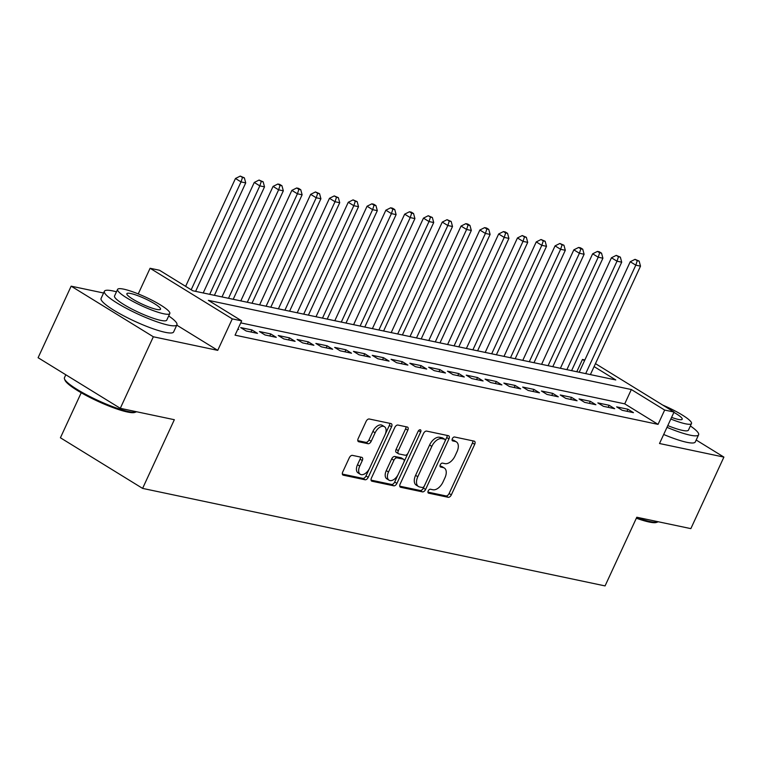 <?xml version="1.0" encoding="UTF-8"?>
<svg xmlns="http://www.w3.org/2000/svg" width="762" height="762" viewBox="0 0 762 762"><rect width="100%" height="100%" fill="white"/><g stroke="black" fill="none" stroke-linecap="round" stroke-linejoin="round"><path stroke-width="1.14" d="M428.206 490.918A2.2 1.267 121.6 0 0 428.339 493.062A2.2 1.267 121.6 0 0 428.587 493.157L448.189 497.291A3.134 1.81 121.6 0 0 451.333 494.871L474.697 444.322A3.134 1.81 121.6 0 0 474.497 441.255A3.134 1.81 121.6 0 0 474.145 441.122L454.543 436.988A2.2 1.267 121.6 0 0 452.342 438.683A2.2 1.267 121.6 0 0 452.485 440.817A2.2 1.267 121.6 0 0 452.723 440.922L455.266 441.455A10.039 5.801 121.6 0 1 456.371 441.893A10.039 5.801 121.6 0 1 457.01 451.685L455.066 455.895A10.039 5.801 121.6 0 1 445.008 463.639L442.474 463.106A2.2 1.267 121.6 0 0 440.274 464.801A2.2 1.267 121.6 0 0 440.407 466.944A2.2 1.267 121.6 0 0 440.655 467.039L443.189 467.573A10.039 5.801 121.6 0 1 444.303 468.011A10.039 5.801 121.6 0 1 444.941 477.812L442.998 482.022A10.039 5.801 121.6 0 1 432.94 489.766L430.406 489.233A2.2 1.267 121.6 0 0 428.206 490.918M352.435 455.371A3.134 1.81 121.6 0 0 349.291 457.791L342.738 471.973A3.134 1.81 121.6 0 0 342.938 475.04A3.134 1.81 121.6 0 0 343.291 475.174L365.065 479.765A3.134 1.81 121.6 0 0 368.208 477.345L391.563 426.787A3.134 1.81 121.6 0 0 391.363 423.729A3.134 1.81 121.6 0 0 391.02 423.586L369.246 418.995A3.134 1.81 121.6 0 0 366.103 421.415L358.188 438.55A3.134 1.81 121.6 0 0 358.388 441.608A3.134 1.81 121.6 0 0 358.731 441.75L368.046 443.713A3.134 1.81 121.6 0 0 371.189 441.293L375.123 432.797A8.392 4.848 121.6 0 1 384.458 426.691A8.392 4.848 121.6 0 1 384.991 434.883L369.608 468.163A8.392 4.848 121.6 0 1 360.274 474.269A8.392 4.848 121.6 0 1 359.74 466.087L362.302 460.534A3.134 1.81 121.6 0 0 362.102 457.476A3.134 1.81 121.6 0 0 361.76 457.333L352.435 455.371M120.291 408.318L38.1 357.711L71.152 286.169L153.343 336.775L120.291 408.318L174.336 419.71L142.599 488.394L605.066 585.911L636.794 517.236L690.848 528.628L723.9 457.095L659.511 443.513L674.056 412.042L664.654 410.061L658.044 424.367L235.058 335.166L241.678 320.859L232.277 318.878L150.085 268.272L159.487 270.253L192.805 290.77L615.791 379.962L594.093 366.598M153.343 336.775L217.732 350.358L232.277 318.878M400.126 484.08A3.134 1.81 121.6 0 0 400.326 487.137A3.134 1.81 121.6 0 0 400.679 487.28L422.453 491.871A3.134 1.81 121.6 0 0 425.596 489.452L448.951 438.893A3.134 1.81 121.6 0 0 448.751 435.826A3.134 1.81 121.6 0 0 448.408 435.693L426.634 431.102A3.134 1.81 121.6 0 0 423.491 433.521L400.126 484.08M393.754 485.813L371.98 481.222A3.134 1.81 121.6 0 1 371.637 481.089A3.134 1.81 121.6 0 1 371.437 478.031L394.792 427.472A3.134 1.81 121.6 0 1 397.935 425.053L407.26 427.015A3.134 1.81 121.6 0 1 407.603 427.149A3.134 1.81 121.6 0 1 407.803 430.216L398.326 450.713A3.134 1.81 121.6 0 0 398.526 453.781A3.134 1.81 121.6 0 0 398.878 453.914L405.06 455.219A3.134 1.81 121.6 0 0 408.203 452.799L418.062 431.454A2.2 1.267 121.6 0 1 420.51 429.854A2.2 1.267 121.6 0 1 420.653 431.997L396.897 483.394A3.134 1.81 121.6 0 1 393.754 485.813L391.535 484.451L371.056 480.127M723.9 457.095L696.192 440.026M622.202 410.289L633.479 412.661L627.926 409.242L616.649 406.87L622.202 410.289M603.399 406.317L614.686 408.699L609.133 405.279L597.846 402.898L603.399 406.317M584.606 402.355L595.884 404.736L590.331 401.317L579.053 398.936L584.606 402.355M565.804 398.393L577.082 400.774L571.529 397.354L560.251 394.973L565.804 398.393M547.002 394.43L558.289 396.802L552.736 393.382L541.449 391.011L547.002 394.43M528.209 390.468L539.486 392.84L533.933 389.42L522.656 387.048L528.209 390.468M509.407 386.496L520.684 388.877L515.131 385.458L503.853 383.076L509.407 386.496M490.604 382.534L501.891 384.915L496.338 381.495L485.051 379.114L490.604 382.534M471.811 378.571L483.089 380.952L477.536 377.533L466.258 375.152L471.811 378.571M453.009 374.609L464.287 376.99L458.734 373.561L447.456 371.189L453.009 374.609M434.207 370.646L445.494 373.018L439.941 369.599L428.654 367.227L434.207 370.646M415.414 366.674L426.691 369.056L421.138 365.636L409.861 363.255L415.414 366.674M396.611 362.712L407.889 365.093L402.336 361.674L391.058 359.293L396.611 362.712M377.809 358.75L389.096 361.131L383.543 357.711L372.256 355.33L377.809 358.75M359.016 354.787L370.294 357.168L364.741 353.749L353.463 351.368L359.016 354.787M340.214 350.825L351.492 353.197L345.938 349.777L334.661 347.405L340.214 350.825M321.412 346.853L332.689 349.234L327.136 345.815L315.859 343.433L321.412 346.853M302.619 342.89L313.896 345.272L308.343 341.852L297.066 339.471L302.619 342.89M283.816 338.928L295.094 341.309L289.541 337.89L278.263 335.509L283.816 338.928M265.014 334.966L276.292 337.347L270.739 333.927L259.461 331.546L265.014 334.966M246.221 331.003L257.499 333.375L251.946 329.956L240.668 327.584L246.221 331.003M658.044 424.367L624.726 403.85L240.744 322.878M237.935 328.946L238.696 329.413L237.811 329.222M81.22 392.754L60.417 437.779L142.599 488.394M103.584 293.008L71.152 286.169M138.236 293.913L150.085 268.272M576.786 371.742L582.473 359.445L584.873 359.95M664.654 410.061L631.336 389.534L208.35 300.342L241.678 320.859M595.455 363.636L674.056 412.042M584.521 360.712L582.473 359.445M624.726 403.85L631.336 389.534M627.926 409.242L626.983 411.29M609.133 405.279L608.181 407.327M590.331 401.317L589.388 403.365M571.529 397.354L570.586 399.402M552.736 393.382L551.783 395.44M533.933 389.42L532.99 391.468M515.131 385.458L514.188 387.506M496.338 381.495L495.386 383.543M477.536 377.533L476.593 379.581M458.734 373.561L457.791 375.618M439.941 369.599L438.988 371.646M421.138 365.636L420.186 367.684M402.336 361.674L401.393 363.722M383.543 357.711L382.591 359.759M364.741 353.749L363.788 355.797M345.938 349.777L344.995 351.825M327.136 345.815L326.193 347.863M308.343 341.852L307.391 343.9M289.541 337.89L288.598 339.938M270.739 333.927L269.796 335.975M251.946 329.956L250.993 332.003M217.732 350.358L176.774 325.136M444.303 468.011L442.084 466.649A10.039 5.801 121.6 0 0 440.969 466.211L443.189 467.573M439.988 466.001L440.969 466.211M456.371 441.893L454.152 440.522A10.039 5.801 121.6 0 0 453.038 440.084L455.266 441.455M452.057 439.874L453.038 440.084M427.911 492.119L445.97 495.929A3.134 1.81 121.6 0 0 449.113 493.509L472.478 442.951A3.134 1.81 121.6 0 0 472.85 440.846M445.075 441.112L446.732 437.521A3.134 1.81 121.6 0 0 447.113 435.416M399.755 486.185L420.224 490.499A3.134 1.81 121.6 0 0 423.367 488.08L424.272 486.127M422.234 487.509A2.2 1.267 121.6 0 0 424.434 485.813L444.941 441.436A2.2 1.267 121.6 0 0 444.798 439.293A2.2 1.267 121.6 0 0 444.56 439.198L441.884 438.636A10.039 5.801 121.6 0 0 431.825 446.37L417.805 476.707A10.039 5.801 121.6 0 0 418.452 486.499A10.039 5.801 121.6 0 0 419.557 486.947L422.234 487.509M442.779 438.102A2.2 1.267 121.6 0 0 442.579 437.921A2.2 1.267 121.6 0 0 442.341 437.826L444.56 439.198M418.452 486.499L416.233 485.137A10.039 5.801 121.6 0 1 415.585 475.345L429.606 445.008A10.039 5.801 121.6 0 1 439.664 437.264L442.341 437.826M398.526 453.781L396.307 452.409A3.134 1.81 121.6 0 1 396.107 449.351L405.584 428.844A3.134 1.81 121.6 0 0 405.955 426.739M408.013 453.171L403.946 461.972M398.069 474.688L394.678 482.032L396.897 483.394M388.496 471.992A8.392 4.848 121.6 0 0 389.03 480.184A8.392 4.848 121.6 0 0 398.374 474.078L403.793 462.344A3.134 1.81 121.6 0 0 403.593 459.286A3.134 1.81 121.6 0 0 403.241 459.153L397.059 457.848A3.134 1.81 121.6 0 0 393.916 460.267L388.496 471.992L386.277 470.621A8.392 4.848 121.6 0 0 386.81 478.812L389.03 480.184M401.65 458.172A3.134 1.81 121.6 0 0 401.364 457.924A3.134 1.81 121.6 0 0 401.022 457.781L403.241 459.153M386.277 470.621L391.697 458.895A3.134 1.81 121.6 0 1 394.84 456.476L401.022 457.781M391.535 484.451A3.134 1.81 121.6 0 0 394.678 482.032M360.274 474.269L358.054 472.897A8.392 4.848 121.6 0 1 357.521 464.715L360.083 459.172A3.134 1.81 121.6 0 0 360.455 457.067M384.458 426.691L382.238 425.329A8.392 4.848 121.6 0 0 372.894 431.435L375.123 432.797M357.807 440.655L365.827 442.351A3.134 1.81 121.6 0 0 368.97 439.931L372.894 431.435M385.258 434.264L389.344 425.425A3.134 1.81 121.6 0 0 389.725 423.32M342.367 474.078L362.836 478.393A3.134 1.81 121.6 0 0 365.979 475.974L369.313 468.773M590.388 374.609L640.509 266.148L635.803 265.157L630.25 261.737L579.187 372.247M637.27 260.709L639.147 261.099L635.051 259.337L637.27 260.709L635.803 265.157L585.692 373.618M639.147 261.099L640.509 266.148M630.25 261.737L635.051 259.337M636.661 517.522A39.957 6.61 24.8 0 0 650.167 521.57A39.957 6.61 24.8 0 0 657.692 521.999L656.453 522.437A38.995 6.458 -155.2 0 1 649.11 522.018A38.995 6.458 -155.2 0 1 636.346 518.217M657.692 521.999A39.957 6.61 24.8 0 0 658.206 521.751M666.988 427.33A39.957 6.61 24.8 0 0 690.096 435.15A39.957 6.61 24.8 0 0 698.602 434.807A39.957 6.61 24.8 0 0 690.372 425.948M663.683 434.483A39.957 6.61 24.8 0 0 686.791 442.303A39.957 6.61 24.8 0 0 695.296 441.96L698.602 434.807M670.827 419.024A28.765 4.763 24.8 0 0 685.371 423.777A28.765 4.763 24.8 0 0 691.486 423.539L688.448 430.12A28.765 4.763 -155.2 0 1 682.323 430.359A28.765 4.763 -155.2 0 1 667.788 425.606M691.486 423.539A28.765 4.763 24.8 0 0 662.835 405.127M671.589 417.376A18.536 3.067 24.8 0 0 678.256 419.405A18.536 3.067 24.8 0 0 682.2 419.243A18.536 3.067 24.8 0 0 673.903 412.375M136.017 411.985L134.769 412.423A38.995 6.458 -155.2 0 1 127.425 412.004A38.995 6.458 -155.2 0 1 89.668 397.316A38.995 6.458 -155.2 0 1 64.98 380.181L64.503 378.943A39.957 6.61 24.8 0 0 89.802 396.507A39.957 6.61 24.8 0 0 128.492 411.556A39.957 6.61 24.8 0 0 136.017 411.985A39.957 6.61 24.8 0 0 136.522 411.737M116.462 291.808A39.957 6.61 24.8 0 0 112.89 290.941A39.957 6.61 24.8 0 0 104.384 291.284A39.957 6.61 24.8 0 0 126.844 308.591A39.957 6.61 24.8 0 0 168.421 325.136A39.957 6.61 24.8 0 0 176.927 324.803A39.957 6.61 24.8 0 0 168.697 315.944M104.384 291.284L101.079 298.437A39.957 6.61 24.8 0 0 123.539 315.744A39.957 6.61 24.8 0 0 165.116 332.299A39.957 6.61 24.8 0 0 173.622 331.956L176.927 324.803M169.812 313.525L166.764 320.107A28.765 4.763 -155.2 0 1 160.649 320.354A28.765 4.763 -155.2 0 1 130.712 308.439A28.765 4.763 -155.2 0 1 114.538 295.98L117.586 289.398A28.765 4.763 24.8 0 0 133.75 301.857A28.765 4.763 24.8 0 0 163.687 313.773A28.765 4.763 24.8 0 0 169.812 313.525A28.765 4.763 24.8 0 0 153.638 301.066A28.765 4.763 24.8 0 0 123.701 289.15A28.765 4.763 24.8 0 0 117.586 289.398M130.816 293.532A18.536 3.067 24.8 0 0 126.863 293.684A18.536 3.067 24.8 0 0 137.293 301.714A18.536 3.067 24.8 0 0 156.581 309.391A18.536 3.067 24.8 0 0 160.525 309.239A18.536 3.067 24.8 0 0 150.104 301.209A18.536 3.067 24.8 0 0 130.816 293.532M65.808 374.771L64.456 377.704A39.957 6.61 24.8 0 0 64.503 378.943M571.595 370.646L621.706 262.185L617.01 261.195L611.457 257.775L560.394 368.284M618.468 256.746L620.354 257.137L616.248 255.375L618.468 256.746L617.01 261.195L566.89 369.656M620.354 257.137L621.706 262.185M611.457 257.775L616.248 255.375M552.793 366.684L602.904 258.213L598.208 257.223L592.655 253.803L541.591 364.322M599.675 252.774L601.551 253.175L599.332 251.803L597.446 251.412L599.675 252.774L598.208 257.223L548.088 365.693M601.551 253.175L602.904 258.213M592.655 253.803L597.446 251.412M533.991 362.712L584.111 254.251L579.406 253.26L573.853 249.841L522.789 360.35M580.873 248.812L582.749 249.212L580.53 247.84L578.653 247.45L580.873 248.812L579.406 253.26L529.295 361.721M582.749 249.212L584.111 254.251M573.853 249.841L578.653 247.45M515.188 358.75L565.309 250.288L560.613 249.298L555.06 245.878L503.996 356.387M562.07 244.85L563.956 245.25L559.851 243.478L562.07 244.85L560.613 249.298L510.492 357.759M563.956 245.25L565.309 250.288M555.06 245.878L559.851 243.478M496.395 354.787L546.506 246.326L541.811 245.335L536.258 241.916L485.194 352.425M543.277 240.887L545.154 241.278L541.049 239.516L543.277 240.887L541.811 245.335L491.69 353.797M545.154 241.278L546.506 246.326M536.258 241.916L541.049 239.516M477.593 350.825L527.714 242.364L523.008 241.373L517.455 237.954L466.392 348.463M524.475 236.925L526.351 237.315L522.256 235.553L524.475 236.925L523.008 241.373L472.897 349.834M526.351 237.315L527.714 242.364M517.455 237.954L522.256 235.553M458.791 346.862L508.911 238.401L504.215 237.401L498.662 233.982L447.599 344.5M505.673 232.953L507.559 233.353L505.33 231.981L503.453 231.591L505.673 232.953L504.215 237.401L454.095 345.872M507.559 233.353L508.911 238.401M498.662 233.982L503.453 231.591M439.998 342.89L490.109 234.429L485.413 233.439L479.86 230.019L428.796 340.528M486.88 228.991L488.756 229.391L486.537 228.019L484.651 227.628L486.88 228.991L485.413 233.439L435.293 341.9M488.756 229.391L490.109 234.429M479.86 230.019L484.651 227.628M421.195 338.928L471.316 230.467L466.611 229.476L461.058 226.057L409.994 336.566M468.078 225.028L469.954 225.428L467.735 224.057L465.858 223.657L468.078 225.028L466.611 229.476L416.5 337.937M469.954 225.428L471.316 230.467M461.058 226.057L465.858 223.657M402.393 334.966L452.514 226.505L447.818 225.514L442.265 222.094L391.201 332.603M449.275 221.066L451.161 221.456L447.056 219.694L449.275 221.066L447.818 225.514L397.697 333.975M451.161 221.456L452.514 226.505M442.265 222.094L447.056 219.694M383.6 331.003L433.711 222.542L429.016 221.552L423.462 218.132L372.399 328.641M430.473 217.103L432.359 217.494L428.254 215.732L430.473 217.103L429.016 221.552L378.895 330.013M432.359 217.494L433.711 222.542M423.462 218.132L428.254 215.732M364.798 327.041L414.919 218.58L410.213 217.589L404.66 214.17L353.597 324.679M411.68 213.131L413.556 213.531L411.337 212.16L409.461 211.769L411.68 213.131L410.213 217.589L360.102 326.05M413.556 213.531L414.919 218.58M404.66 214.17L409.461 211.769M345.996 323.069L396.116 214.608L391.42 213.617L385.867 210.198L334.804 320.716M392.878 209.169L394.764 209.569L392.535 208.197L390.658 207.807L392.878 209.169L391.42 213.617L341.3 322.078M394.764 209.569L396.116 214.608M385.867 210.198L390.658 207.807M327.203 319.107L377.314 210.645L372.618 209.655L367.065 206.235L316.001 316.744M374.075 205.207L375.961 205.607L373.742 204.235L371.856 203.835L374.075 205.207L372.618 209.655L322.497 318.116M375.961 205.607L377.314 210.645M367.065 206.235L371.856 203.835M308.4 315.144L358.521 206.683L353.816 205.692L348.263 202.273L297.199 312.782M355.283 201.244L357.159 201.644L353.063 199.873L355.283 201.244L353.816 205.692L303.705 314.154M357.159 201.644L358.521 206.683M348.263 202.273L353.063 199.873M289.598 311.182L339.719 202.721L335.023 201.73L329.47 198.31L278.406 308.82M336.48 197.282L338.357 197.672L334.261 195.91L336.48 197.282L335.023 201.73L284.902 310.191M338.357 197.672L339.719 202.721M329.47 198.31L334.261 195.91M270.805 307.219L320.916 198.758L316.22 197.768L310.667 194.348L259.604 304.857M317.678 193.319L319.564 193.71L315.458 191.948L317.678 193.319L316.22 197.768L266.1 306.229M319.564 193.71L320.916 198.758M310.667 194.348L315.458 191.948M252.003 303.247L302.123 194.786L297.418 193.796L291.865 190.376L240.802 300.895M298.885 189.347L300.761 189.748L298.542 188.376L296.666 187.985L298.885 189.347L297.418 193.796L247.307 302.257M300.761 189.748L302.123 194.786M291.865 190.376L296.666 187.985M233.201 299.285L283.321 190.824L278.616 189.833L273.063 186.414L222.009 296.923M280.083 185.385L281.959 185.785L279.74 184.414L277.863 184.023L280.083 185.385L278.616 189.833L228.505 298.294M281.959 185.785L283.321 190.824M273.063 186.414L277.863 184.023M214.408 295.323L264.519 186.861L259.823 185.871L254.27 182.451L203.206 292.96M261.28 181.423L263.166 181.823L259.061 180.051L261.28 181.423L259.823 185.871L209.702 294.332M263.166 181.823L264.519 186.861M254.27 182.451L259.061 180.051M195.605 291.36L245.726 182.899L241.021 181.908L235.468 178.489L185.633 286.35M242.487 177.46L244.364 177.851L240.268 176.089L242.487 177.46L241.021 181.908L191.186 289.77M244.364 177.851L245.726 182.899M235.468 178.489L240.268 176.089M472.478 442.951L474.697 444.322M449.113 493.509L451.333 494.871M445.97 495.929L448.189 497.291M446.732 437.521L448.951 438.893M423.367 488.08L425.596 489.452M420.224 490.499L422.453 491.871M400.05 486.889L400.679 487.28M439.664 437.264L441.884 438.636M429.606 445.008L431.825 446.37M415.585 475.345L417.805 476.707M371.351 480.841L371.98 481.222M405.584 428.844L407.803 430.216M396.107 449.351L398.326 450.713M418.529 430.692L420.653 431.997M394.84 456.476L397.059 457.848M391.697 458.895L393.916 460.267M360.083 459.172L362.302 460.534M357.521 464.715L359.74 466.087M368.97 439.931L371.189 441.293M365.827 442.351L368.046 443.713M358.102 441.36L358.731 441.75M389.344 425.425L391.563 426.787M365.979 475.974L368.208 477.345M362.836 478.393L365.065 479.765M342.662 474.793L343.291 475.174M442.579 437.921L444.798 439.293M401.364 457.924L403.593 459.286"/></g></svg>
